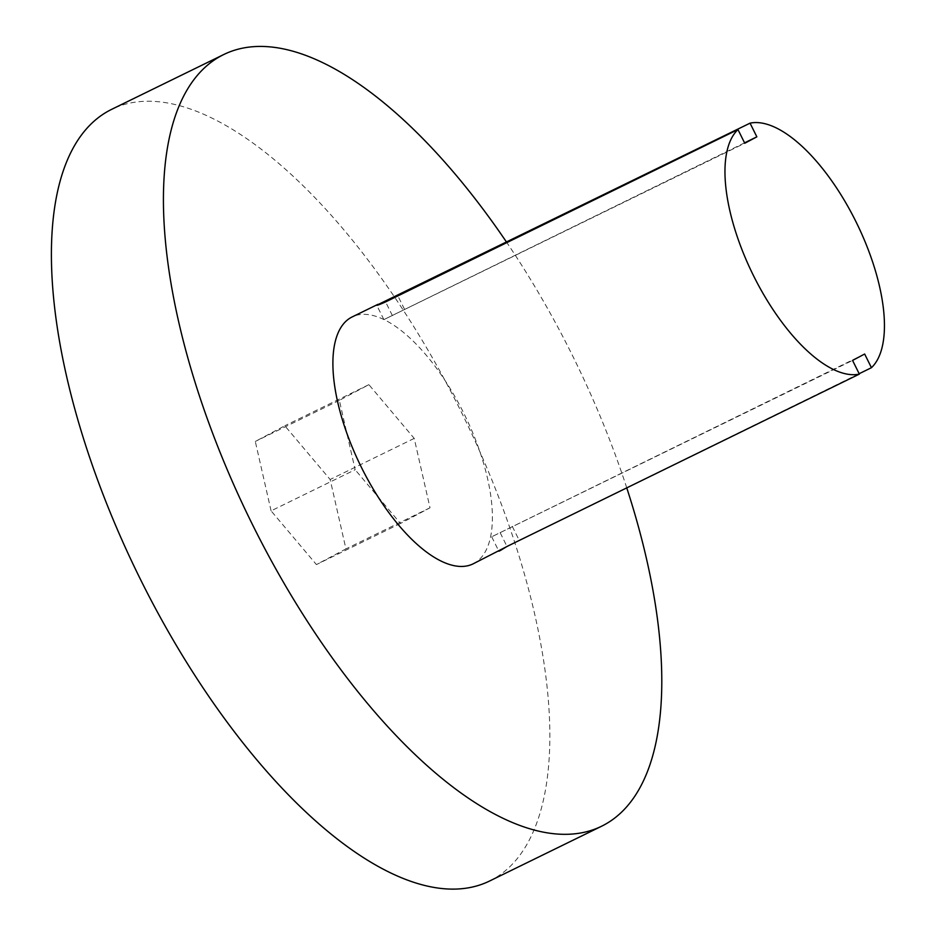 <?xml version="1.0" encoding="UTF-8"?>
<svg xmlns="http://www.w3.org/2000/svg" width="936" height="936" viewBox="0 0 936 936"><rect width="100%" height="100%" fill="white"/><g stroke="black" fill="none" stroke-linecap="round" stroke-linejoin="round"><path stroke-width="0.7" stroke-dasharray="4.68 3.51" d="M744.565 142.845L383.889 319.609L744.763 143.255M489.388 881.115A429.624 180.882 63.9 0 0 491.634 879.969A429.624 180.882 63.9 0 0 461.799 413.01A429.624 180.882 63.9 0 0 111.864 109.243M473.043 563.893A137.475 57.88 63.9 0 0 473.768 563.519A137.475 57.88 63.9 0 0 464.221 414.098A137.475 57.88 63.9 0 0 352.24 316.894M509.301 545.325L859.166 373.71M626.757 487.878A429.624 180.882 63.9 0 0 506.61 242.225M271.089 510.857L255.294 441.453L284.825 425.775L330.151 479.501L345.946 548.905L316.415 564.583L271.089 510.857L355.154 469.743L339.358 400.339L368.889 384.661L414.215 438.387L430.01 507.792L400.479 523.47L355.154 469.743M864.653 354.019L491.692 536.784L852.567 360.43M400.479 523.47L316.415 564.583M430.01 507.792L345.946 548.905M414.215 438.387L330.151 479.501M368.889 384.661L284.825 425.775M339.358 400.339L255.294 441.453M392.395 315.596L385.597 301.918M404.469 309.184L397.882 295.905M512.284 526.36L519.07 540.037M500.198 532.771L506.984 546.46M383.889 319.609L376.74 305.218M491.692 536.784L498.841 551.175"/><path stroke-width="1.4" d="M737.966 129.566A137.475 57.88 63.9 0 0 753.562 275.792A137.475 57.88 63.9 0 0 859.365 374.107L852.567 360.43L864.653 354.019L871.439 367.696A137.475 57.88 63.9 0 0 855.855 221.481A137.475 57.88 63.9 0 0 750.052 123.154L756.85 136.843L744.763 143.255L737.966 129.566L385.597 301.918C377.77 305.37 375.231 306.166 377.98 304.317L352.24 316.894A137.475 57.88 63.9 0 0 351.515 317.257A137.475 57.88 63.9 0 0 361.074 466.69A137.475 57.88 63.9 0 0 473.043 563.893L509.301 545.325M376.74 305.218L750.052 123.154M506.61 242.225A429.624 180.882 63.9 0 0 223.879 54.463L111.864 109.243A429.624 180.882 63.9 0 0 109.617 110.389A429.624 180.882 63.9 0 0 139.452 577.348A429.624 180.882 63.9 0 0 489.388 881.115L601.403 826.324A429.624 180.882 63.9 0 0 603.65 825.178A429.624 180.882 63.9 0 0 626.757 487.878M223.879 54.463A429.624 180.882 63.9 0 0 221.633 55.61A429.624 180.882 63.9 0 0 251.468 522.557A429.624 180.882 63.9 0 0 601.403 826.324M859.365 374.107L506.984 546.46L500.222 550.579M498.841 551.175L499.602 550.906M859.166 373.71L871.439 367.696M756.85 136.843L744.565 142.845"/></g></svg>
